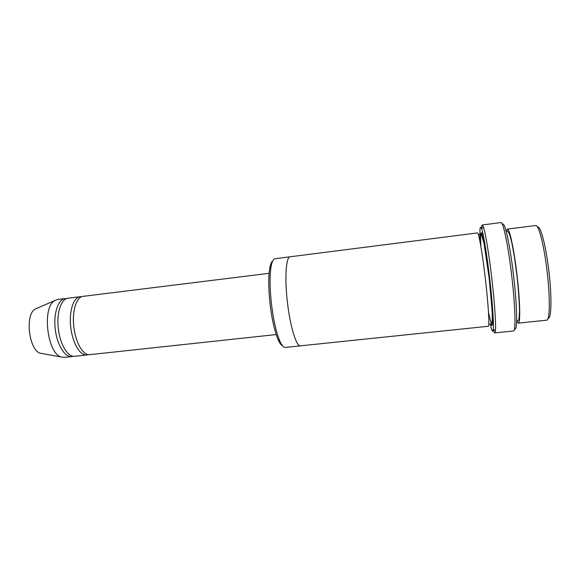 <?xml version="1.0" encoding="UTF-8"?>
<svg xmlns="http://www.w3.org/2000/svg" width="580" height="580" viewBox="0 0 580 580"><rect width="100%" height="100%" fill="white"/><g stroke="black" fill="none" stroke-linecap="round" stroke-linejoin="round"><path stroke-width="0.87" d="M86.811 354.974L74.776 356.272C68.106 357.374 60.269 344.991 58.428 329.52C56.224 313.534 61.059 298.642 68.056 298.207L80.062 296.721C73.406 297.344 68.861 311.496 70.738 327.316C72.522 343.142 80.185 355.888 86.811 354.974L88.298 354.605M81.599 296.743L80.062 296.721M282.474 345.731C281.068 345.136 279.589 343.048 278.023 339.467C274.702 331.506 272.107 320.145 270.215 305.385C268.431 289.645 268.272 277.226 269.758 268.119C270.469 264.277 271.433 261.906 272.665 261M516.649 320.921L518.259 323.147C520.492 323.611 520.151 302.325 517.229 276.906C514.293 250.553 509.508 228.042 507.37 229.114L506.311 231.652M507.37 229.114L535.775 225.497C538.784 224.699 544.207 246.058 547.208 272.143C550.253 298.229 549.847 320.269 546.737 320.174L518.259 323.147M537.638 227.15C540.553 225.366 546.012 246.159 548.97 271.94C551.979 297.721 551.413 319.21 548.173 318.144M300.339 345.854L285.251 347.427C283.562 347.579 281.713 345.361 279.705 340.779C276.276 332.5 273.579 320.668 271.614 305.276C269.743 288.855 269.577 275.913 271.099 266.459C272.013 261.536 273.303 258.963 274.978 258.716L290.029 256.802M276.189 334.558L89.828 354.648C83.411 355.721 75.791 343.266 73.943 327.729C71.746 311.663 76.343 296.743 83.078 296.351L269.098 273.318M66.584 298.577L65.061 298.577C58.152 299.236 53.375 313.36 55.245 329.114C57.021 344.875 64.909 357.534 71.782 356.591L73.261 356.243M65.061 298.577L57.608 299.505L54.672 300.614C41.811 307.146 47.183 353.561 61.204 356.983L64.315 357.396L71.782 356.591M37.221 308.147L35.278 308.988C24.694 314.375 28.869 350.436 40.404 353.263L42.485 353.64M490.31 324.22C491.884 331.419 492.884 333.065 493.304 329.164C493.87 323.437 492.478 302.861 489.875 280.227C487.193 256.592 483.64 234.595 481.704 228.955C479.964 224.373 479.486 229.042 480.262 242.969M477.5 232.913C478.747 232.355 482.459 253.605 485.424 279.299C488.411 304.993 489.658 326.533 488.309 326.272L300.411 345.847C296.394 346.644 290.203 326.663 287.397 302.231C284.548 277.798 286.005 256.94 290.101 256.788L477.5 232.913M502.519 224.634C504.484 219.98 509.979 244.368 513.626 276.036C517.309 307.697 517.541 332.702 514.562 328.613M493.254 329.665C493.877 331.832 494.385 332.913 494.784 332.898L495.443 330.731C496.088 324.844 494.682 303.521 491.985 280.038C489.208 255.512 485.482 232.718 483.43 226.939L482.284 224.982C481.893 225.062 481.647 226.222 481.538 228.476M482.284 224.982L500.968 222.568C503.237 221.763 508.341 246.268 511.792 276.247C515.279 306.226 515.91 331.245 513.525 330.984L494.784 332.898M481.487 232.616L481.545 235.183M480.871 246.399L480.559 237.575C480.661 233.573 481.081 232.123 481.828 233.232L485.242 248.9L489.353 278.842C491.231 295.452 492.442 310.401 492.674 319.326C492.645 324.053 492.289 326.098 491.593 325.46L488.505 312.373M516.635 321.465L518.534 320.153C518.991 319.435 519.317 316.252 519.491 310.619C519.325 301.977 518.534 290.798 517.135 277.08L514.395 256.708L511.879 243.005L509.711 234.813C508.406 231.637 507.224 230.405 506.173 231.115M278.023 339.467L279.705 340.779M269.758 268.119L271.099 266.459M40.404 353.263L61.204 356.983M35.278 308.988L54.672 300.614M488.81 324.184C490.375 324.14 491.985 325.206 492.304 319.08L492.115 310.75L489.245 278.82L484.075 243.578L481.617 235.284C480.682 234.4 479.631 234.248 478.464 234.827M493.304 329.164L495.443 330.731M481.704 228.955L483.43 226.939"/></g></svg>
